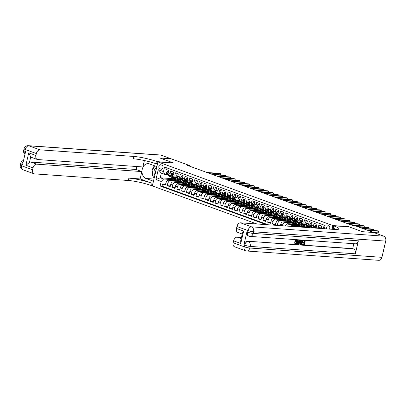 <?xml version="1.0" encoding="UTF-8"?>
<svg xmlns="http://www.w3.org/2000/svg" width="406" height="406" viewBox="0 0 406 406"><rect width="100%" height="100%" fill="white"/><g stroke="black" fill="none" stroke-linecap="round" stroke-linejoin="round"><path stroke-width="0.61" d="M329.494 229.091A2.152 1.599 -86 0 0 328.687 225.802A2.152 1.599 -86 0 0 328.358 225.731A2.152 1.599 -86 0 0 326.891 226.726A2.152 1.599 -86 0 0 326.764 228.898M373.591 232.511L362.36 231.679L348.617 226.68L332.884 225.569L157.939 161.913L152.392 185.938L256.927 223.98M324.749 227.157L323.648 226.756L323.212 228.649M321.435 228.522L321.735 226.061L318.867 225.02L318.324 227.39L316.411 226.695A2.69 1.761 110 0 0 316.381 228.167M316.411 226.695L316.959 224.325L314.092 223.28L313.544 225.65L311.63 224.954A2.69 1.761 110 0 0 312.508 227.609L313.468 227.959M311.63 224.954L312.178 222.584L309.311 221.539L308.763 223.909L306.85 223.214A2.69 1.761 110 0 0 307.728 225.873L309.641 226.568A2.69 1.761 -70 0 1 308.763 223.909M306.85 223.214L307.398 220.844L304.53 219.803L303.982 222.173L302.069 221.478A2.69 1.761 110 0 0 302.947 224.132L304.86 224.828A2.69 1.761 -70 0 1 303.982 222.173M302.069 221.478L302.617 219.103L299.75 218.063L299.202 220.433L297.288 219.737A2.69 1.761 110 0 0 298.166 222.392L300.08 223.087A2.69 1.761 -70 0 1 299.202 220.433M297.288 219.737L297.837 217.367L294.969 216.322L294.421 218.692L292.513 217.997A2.69 1.761 110 0 0 293.386 220.656L295.299 221.351A2.69 1.761 -70 0 1 294.421 218.692M292.513 217.997L293.056 215.627L290.188 214.581L289.64 216.951L287.732 216.256A2.69 1.761 110 0 0 288.61 218.915L290.518 219.61A2.69 1.761 -70 0 1 289.64 216.951M287.732 216.256L288.275 213.886L285.408 212.845L284.865 215.216L282.952 214.52A2.69 1.761 110 0 0 283.83 217.174L285.738 217.87A2.69 1.761 -70 0 1 284.865 215.216M282.952 214.52L283.5 212.15L280.632 211.105L280.084 213.475L278.171 212.78A2.69 1.761 110 0 0 279.049 215.434L280.962 216.129A2.69 1.761 -70 0 1 280.084 213.475M278.171 212.78L278.719 210.409L275.852 209.364L275.304 211.734L273.39 211.039A2.69 1.761 110 0 0 274.268 213.698L276.181 214.393A2.69 1.761 -70 0 1 275.304 211.734M273.39 211.039L273.938 208.669L271.071 207.628L270.523 209.998L268.61 209.298A2.69 1.761 110 0 0 269.488 211.957L271.401 212.653A2.69 1.761 -70 0 1 270.523 209.998M268.61 209.298L269.158 206.928L266.29 205.888L265.742 208.258L263.829 207.562A2.69 1.761 110 0 0 264.707 210.217L266.62 210.912A2.69 1.761 -70 0 1 265.742 208.258M263.829 207.562L264.377 205.192L261.51 204.147L260.962 206.517L259.053 205.822A2.69 1.761 110 0 0 259.926 208.481L261.84 209.176A2.69 1.761 -70 0 1 260.962 206.517M259.053 205.822L259.596 203.452L256.729 202.406L256.181 204.776L254.273 204.081A2.69 1.761 110 0 0 255.151 206.74L257.059 207.436A2.69 1.761 -70 0 1 256.181 204.776M254.273 204.081L254.816 201.711L251.948 200.671L251.405 203.041L249.492 202.345A2.69 1.761 110 0 0 250.37 205L252.278 205.695A2.69 1.761 -70 0 1 251.405 203.041M249.492 202.345L250.04 199.975L247.173 198.93L246.625 201.3L244.711 200.605A2.69 1.761 110 0 0 245.589 203.259L247.503 203.954A2.69 1.761 -70 0 1 246.625 201.3M244.711 200.605L245.26 198.235L242.392 197.189L241.844 199.559L239.931 198.864A2.69 1.761 110 0 0 240.809 201.523L242.722 202.218A2.69 1.761 -70 0 1 241.844 199.559M239.931 198.864L240.479 196.494L237.611 195.448L237.063 197.823L235.15 197.123A2.69 1.761 110 0 0 236.028 199.782L237.941 200.478A2.69 1.761 -70 0 1 237.063 197.823M235.15 197.123L235.698 194.753L232.831 193.713L232.283 196.083L230.369 195.387A2.69 1.761 110 0 0 231.247 198.042L233.161 198.737A2.69 1.761 -70 0 1 232.283 196.083M230.369 195.387L230.918 193.017L228.05 191.972L227.502 194.342L225.594 193.647A2.69 1.761 110 0 0 226.467 196.306L228.38 197.001A2.69 1.761 -70 0 1 227.502 194.342M225.594 193.647L226.137 191.277L223.27 190.231L222.721 192.601L220.813 191.906A2.69 1.761 110 0 0 221.691 194.565L223.599 195.261A2.69 1.761 -70 0 1 222.721 192.601M220.813 191.906L221.356 189.536L218.489 188.496L217.946 190.866L216.033 190.17A2.69 1.761 110 0 0 216.911 192.825L218.819 193.52A2.69 1.761 -70 0 1 217.946 190.866M216.033 190.17L216.581 187.8L213.713 186.755L213.165 189.125L211.252 188.43A2.69 1.761 110 0 0 212.13 191.084L214.043 191.779A2.69 1.761 -70 0 1 213.165 189.125M211.252 188.43L211.8 186.06L208.933 185.014L208.385 187.384L206.471 186.689A2.69 1.761 110 0 0 207.349 189.348L209.263 190.044A2.69 1.761 -70 0 1 208.385 187.384M206.471 186.689L207.019 184.319L204.152 183.273L203.604 185.649L201.691 184.948A2.69 1.761 110 0 0 202.569 187.608L204.482 188.303A2.69 1.761 -70 0 1 203.604 185.649M201.691 184.948L202.239 182.578L199.371 181.538L198.823 183.908L196.91 183.213A2.69 1.761 110 0 0 197.788 185.867L199.701 186.562A2.69 1.761 -70 0 1 198.823 183.908M196.91 183.213L197.458 180.843L194.591 179.797L194.043 182.167L192.134 181.472A2.69 1.761 110 0 0 193.007 184.131L194.921 184.826A2.69 1.761 -70 0 1 194.043 182.167M192.134 181.472L192.677 179.102L189.81 178.056L189.262 180.426L187.354 179.731A2.69 1.761 110 0 0 188.232 182.39L190.14 183.086A2.69 1.761 -70 0 1 189.262 180.426M187.354 179.731L187.897 177.361L185.029 176.321L184.486 178.691L182.573 177.995A2.69 1.761 110 0 0 183.451 180.65L185.359 181.345A2.69 1.761 -70 0 1 184.486 178.691M182.573 177.995L183.121 175.625L180.254 174.58L179.706 176.95L177.792 176.255A2.69 1.761 110 0 0 178.67 178.909L180.584 179.604A2.69 1.761 -70 0 1 179.706 176.95M177.792 176.255L178.341 173.885L175.473 172.839L174.925 175.209L173.012 174.514A2.69 1.761 110 0 0 173.89 177.173L175.803 177.869A2.69 1.761 -70 0 1 174.925 175.209M173.012 174.514L173.56 172.144L170.693 171.099L170.144 173.474A2.69 1.761 110 0 0 171.022 176.128A2.69 1.761 110 0 0 171.342 176.194L171.961 176.24M177.848 182.248L178.026 181.482L181.396 181.721L179.498 180.959L168.353 180.178A2.69 1.761 110 0 0 165.952 182.649L165.404 185.019L162.537 183.974L165.597 184.187M181.411 181.655L170.261 180.873A2.69 1.761 110 0 0 167.866 183.345L167.318 185.715L170.378 185.928M167.318 185.715L170.185 186.755L170.733 184.385A2.69 1.761 110 0 1 173.129 181.913L184.278 182.7L186.192 183.395L175.042 182.609L173.129 181.913M187.41 185.725L187.582 184.963L190.957 185.202L189.059 184.441L177.909 183.654A2.69 1.761 110 0 0 175.514 186.126L174.966 188.496L172.098 187.45L175.159 187.668M192.19 187.465L192.363 186.704L195.738 186.938L193.84 186.176L182.69 185.395A2.69 1.761 110 0 0 180.294 187.866L179.746 190.236L176.879 189.191L179.939 189.409M196.966 189.206L197.143 188.44L200.513 188.678L198.62 187.917L187.47 187.13A2.69 1.761 110 0 0 185.075 189.602L184.527 191.972L181.66 190.932L184.715 191.145M201.746 190.942L201.924 190.181L205.294 190.419L203.396 189.658L192.251 188.871A2.69 1.761 110 0 0 189.851 191.343L189.308 193.713L186.44 192.672L189.495 192.886M206.527 192.683L206.705 191.921L210.075 192.16L208.176 191.399L197.032 190.612A2.69 1.761 110 0 0 194.631 193.083L194.083 195.453L191.216 194.408L194.276 194.626M211.308 194.423L211.485 193.657L214.855 193.895L212.957 193.134L201.812 192.353A2.69 1.761 110 0 0 199.412 194.824L198.864 197.194L195.996 196.149L199.057 196.362M216.088 196.164L216.266 195.398L219.636 195.636L217.738 194.875L206.588 194.088A2.69 1.761 110 0 0 204.193 196.56L203.645 198.93L200.777 197.889L203.837 198.103M220.869 197.9L221.042 197.138L224.416 197.377L222.518 196.616L211.369 195.829A2.69 1.761 110 0 0 208.973 198.301L208.425 200.671L205.558 199.625L208.618 199.843M225.65 199.64L225.822 198.879L229.197 199.113L227.299 198.356L216.149 197.57A2.69 1.761 110 0 0 213.754 200.041L213.206 202.411L210.338 201.366L213.399 201.584M230.425 201.381L230.603 200.615L233.973 200.853L232.08 200.092L220.93 199.305A2.69 1.761 110 0 0 218.535 201.777L217.986 204.147L215.119 203.107L218.174 203.32M235.206 203.117L235.384 202.355L238.753 202.594L236.855 201.833L225.711 201.046A2.69 1.761 110 0 0 223.31 203.518L222.767 205.888L219.9 204.847L222.955 205.06M239.987 204.857L240.164 204.096L243.534 204.335L241.636 203.573L230.491 202.787A2.69 1.761 110 0 0 228.091 205.258L227.543 207.628L224.675 206.583L227.736 206.801M244.767 206.598L244.945 205.832L248.315 206.07L246.417 205.309L235.272 204.528A2.69 1.761 110 0 0 232.871 206.999L232.323 209.369L229.456 208.324L232.516 208.537M249.548 208.339L249.726 207.573L253.095 207.811L251.197 207.05L240.047 206.263A2.69 1.761 110 0 0 237.652 208.735L237.104 211.105L234.237 210.064L237.297 210.278M254.329 210.075L254.501 209.313L257.876 209.552L255.978 208.791L244.828 208.004A2.69 1.761 110 0 0 242.433 210.475L241.885 212.845L239.017 211.8L242.077 212.018M259.109 211.815L259.282 211.054L262.657 211.287L260.759 210.531L249.609 209.745A2.69 1.761 110 0 0 247.213 212.216L246.665 214.586L243.798 213.541L246.858 213.759M263.885 213.556L264.062 212.79L267.432 213.028L265.539 212.267L254.389 211.485A2.69 1.761 110 0 0 251.994 213.952L251.446 216.322L248.579 215.281L251.634 215.495M268.665 215.292L268.843 214.53L272.213 214.769L270.315 214.008L259.17 213.221A2.69 1.761 110 0 0 256.77 215.693L256.227 218.063L253.359 217.022L256.414 217.235M273.446 217.032L273.624 216.271L276.993 216.51L275.095 215.748L263.951 214.962A2.69 1.761 110 0 0 261.55 217.433L261.002 219.803L258.135 218.758L261.195 218.976M278.227 218.773L278.404 218.007L281.774 218.245L279.876 217.484L268.731 216.702A2.69 1.761 110 0 0 266.331 219.174L265.783 221.544L262.915 220.499L265.976 220.712M283.007 220.514L283.185 219.747L286.555 219.986L284.657 219.225L273.507 218.438A2.69 1.761 110 0 0 271.112 220.91L270.563 223.28L267.696 222.239L270.756 222.452M287.788 222.249L287.961 221.488L291.335 221.727L289.437 220.965L278.288 220.179A2.69 1.761 110 0 0 275.892 222.65L275.344 225.02L272.477 223.975L275.537 224.193M309.641 226.568A2.69 1.761 -70 0 0 309.961 226.634L310.575 226.68M304.86 224.828A2.69 1.761 -70 0 0 305.18 224.894L305.799 224.939M300.08 223.087A2.69 1.761 -70 0 0 300.399 223.158L301.019 223.198M295.299 221.351A2.69 1.761 -70 0 0 295.619 221.417L296.238 221.463M290.518 219.61A2.69 1.761 -70 0 0 290.843 219.676L291.457 219.722M285.738 217.87A2.69 1.761 -70 0 0 286.063 217.941L286.677 217.981M280.962 216.129A2.69 1.761 -70 0 0 281.282 216.2L281.896 216.241M276.181 214.393A2.69 1.761 -70 0 0 276.501 214.459L277.115 214.505M271.401 212.653A2.69 1.761 -70 0 0 271.721 212.719L272.34 212.764M266.62 210.912A2.69 1.761 -70 0 0 266.94 210.983L267.559 211.024M261.84 209.176A2.69 1.761 -70 0 0 262.159 209.242L262.778 209.288M257.059 207.436A2.69 1.761 -70 0 0 257.384 207.502L257.998 207.547M252.278 205.695A2.69 1.761 -70 0 0 252.603 205.766L253.217 205.806M247.503 203.954A2.69 1.761 -70 0 0 247.822 204.025L248.436 204.066M242.722 202.218A2.69 1.761 -70 0 0 243.042 202.284L243.656 202.33M237.941 200.478A2.69 1.761 -70 0 0 238.261 200.544L238.88 200.589M233.161 198.737A2.69 1.761 -70 0 0 233.48 198.808L234.1 198.849M228.38 197.001A2.69 1.761 -70 0 0 228.7 197.067L229.319 197.113M223.599 195.261A2.69 1.761 -70 0 0 223.924 195.327L224.538 195.372M218.819 193.52A2.69 1.761 -70 0 0 219.144 193.591L219.758 193.632M214.043 191.779A2.69 1.761 -70 0 0 214.363 191.85L214.977 191.891M209.263 190.044A2.69 1.761 -70 0 0 209.582 190.109L210.196 190.155M204.482 188.303A2.69 1.761 -70 0 0 204.802 188.369L205.421 188.414M199.701 186.562A2.69 1.761 -70 0 0 200.021 186.633L200.64 186.674M194.921 184.826A2.69 1.761 -70 0 0 195.24 184.892L195.859 184.933M190.14 183.086A2.69 1.761 -70 0 0 190.465 183.152L191.079 183.197M185.359 181.345A2.69 1.761 -70 0 0 185.684 181.416L186.298 181.457M180.584 179.604A2.69 1.761 -70 0 0 180.903 179.675L181.518 179.716M175.803 177.869A2.69 1.761 -70 0 0 176.123 177.935L176.737 177.98M189.79 166.247L189.932 165.638L187.684 165.481L352.591 225.482L354.839 225.645L373.596 232.471M159.918 168.825L160.969 169.211A2.086 1.548 -86 0 0 161.289 169.277A2.086 1.548 -86 0 0 162.958 167.521A2.086 1.548 -86 0 0 161.903 165.181L160.847 164.8A2.086 1.548 -86 0 0 160.532 164.729A2.086 1.548 -86 0 0 158.863 166.485A2.086 1.548 -86 0 0 159.918 168.825L162.177 168.987M332.884 225.569L332.032 229.268M324.384 228.73L325.13 225.492L164.526 167.054L163.476 171.601L164.674 174.321L167.181 174.499M173.509 177.721L173.286 178.701L160.248 177.782L163.598 179L161.197 181.472L160.147 186.014L266.285 224.635M161.197 181.472L155.94 179.559L158.218 169.688L163.476 171.601M302.196 227.167L302.303 226.705L305.672 226.944L303.774 226.183L292.63 225.396A2.69 1.761 110 0 0 290.924 226.37M305.688 226.878L294.543 226.091L292.63 225.396M297.344 225.731L297.522 224.965L300.892 225.203L298.999 224.442L287.849 223.66A2.69 1.761 110 0 0 285.484 225.99M300.907 225.137L289.762 224.356L287.849 223.66M292.569 223.99L292.741 223.229L296.116 223.462L294.218 222.706L283.068 221.92A2.69 1.761 110 0 0 280.673 224.391L280.384 225.629M296.131 223.401L284.982 222.615L283.068 221.92M291.351 221.661L280.201 220.874L278.288 220.179M286.57 219.92L275.42 219.133L273.507 218.438M281.789 218.179L270.64 217.398L268.731 216.702M277.009 216.444L265.864 215.657L263.951 214.962M272.228 214.703L261.083 213.916L259.17 213.221M267.447 212.962L256.303 212.181L254.389 211.485M262.672 211.227L251.522 210.44L249.609 209.745M257.891 209.486L246.741 208.699L244.828 208.004M253.111 207.745L241.961 206.958L240.047 206.263M248.33 206.004L237.18 205.223L235.272 204.528M243.549 204.269L232.405 203.482L230.491 202.787M238.769 202.528L227.624 201.741L225.711 201.046M233.988 200.787L222.843 200.006L220.93 199.305M229.212 199.052L218.063 198.265L216.149 197.57M224.432 197.311L213.282 196.524L211.369 195.829M219.651 195.57L208.501 194.784L206.588 194.088M214.87 193.829L203.721 193.048L201.812 192.353M210.09 192.094L198.945 191.307L197.032 190.612M205.309 190.353L194.164 189.566L192.251 188.871M200.528 188.612L189.384 187.831L187.47 187.13M195.753 186.877L184.603 186.09L182.69 185.395M190.972 185.136L179.822 184.349L177.909 183.654M162.537 183.974L162.035 186.151L268.173 224.772M282.424 225.772L282.581 225.086A2.69 1.761 -70 0 1 284.982 222.615M277.328 225.416L277.805 223.346A2.69 1.761 -70 0 1 280.201 220.874M272.477 223.975L273.025 221.605A2.69 1.761 -70 0 1 275.42 219.133M267.696 222.239L268.244 219.869A2.69 1.761 -70 0 1 270.64 217.398M262.915 220.499L263.464 218.129A2.69 1.761 -70 0 1 265.864 215.657M258.135 218.758L258.683 216.388A2.69 1.761 -70 0 1 261.083 213.916M253.359 217.022L253.902 214.652A2.69 1.761 -70 0 1 256.303 212.181M248.579 215.281L249.122 212.911A2.69 1.761 -70 0 1 251.522 210.44M243.798 213.541L244.346 211.171A2.69 1.761 -70 0 1 246.741 208.699M239.017 211.8L239.565 209.43A2.69 1.761 -70 0 1 241.961 206.958M234.237 210.064L234.785 207.694A2.69 1.761 -70 0 1 237.18 205.223M229.456 208.324L230.004 205.954A2.69 1.761 -70 0 1 232.405 203.482M224.675 206.583L225.223 204.213A2.69 1.761 -70 0 1 227.624 201.741M219.9 204.847L220.443 202.472A2.69 1.761 -70 0 1 222.843 200.006M215.119 203.107L215.662 200.737A2.69 1.761 -70 0 1 218.063 198.265M210.338 201.366L210.887 198.996A2.69 1.761 -70 0 1 213.282 196.524M205.558 199.625L206.106 197.255A2.69 1.761 -70 0 1 208.501 194.784M200.777 197.889L201.325 195.519A2.69 1.761 -70 0 1 203.721 193.048M195.996 196.149L196.545 193.779A2.69 1.761 -70 0 1 198.945 191.307M191.216 194.408L191.764 192.038A2.69 1.761 -70 0 1 194.164 189.566M186.44 192.672L186.983 190.297A2.69 1.761 -70 0 1 189.384 187.831M181.66 190.932L182.203 188.562A2.69 1.761 -70 0 1 184.603 186.09M176.879 189.191L177.427 186.821A2.69 1.761 -70 0 1 179.822 184.349M172.098 187.45L172.646 185.08A2.69 1.761 -70 0 1 175.042 182.609M166.298 167.698L165.912 169.363L168.779 170.403L168.231 172.773A2.69 1.761 110 0 0 169.109 175.433L171.022 176.128M164.674 174.321L161.329 173.108L160.248 177.782L155.94 179.559M173.286 178.701L176.63 179.919L163.598 179M157.939 161.913L173.672 163.019L159.934 158.02L171.17 158.812L189.932 165.638M173.068 180.508L173.245 179.746L176.63 179.919M176.615 179.985L179.259 180.944M181.396 181.721L184.04 182.685M182.629 183.989L182.807 183.223L186.192 183.395M186.176 183.461L188.82 184.42M190.957 185.202L193.596 186.161M195.738 186.938L198.377 187.902M200.513 188.678L203.157 189.643M205.294 190.419L207.938 191.378M210.075 192.16L212.719 193.119M214.855 193.895L217.499 194.86M219.636 195.636L222.28 196.595M224.416 197.377L227.055 198.336M229.197 199.113L231.836 200.077M233.973 200.853L236.617 201.818M238.753 202.594L241.397 203.553M243.534 204.335L246.178 205.294M248.315 206.07L250.959 207.035M253.095 207.811L255.739 208.77M257.876 209.552L260.515 210.511M262.657 211.287L265.296 212.252M267.432 213.028L270.076 213.992M272.213 214.769L274.857 215.728M276.993 216.51L279.638 217.469M281.774 218.245L284.418 219.21M286.555 219.986L289.199 220.945M291.335 221.727L293.974 222.686M296.116 223.462L298.755 224.427M300.892 225.203L303.536 226.167M305.672 226.944L307.271 227.522M162.035 186.151L160.147 186.014M173.245 179.746L175.889 180.706M178.026 181.482L180.67 182.446M182.807 183.223L185.446 184.187M187.582 184.963L190.226 185.923M192.363 186.704L195.007 187.663M197.143 188.44L199.788 189.404M201.924 190.181L204.568 191.145M206.705 191.921L209.349 192.88M211.485 193.657L214.124 194.621M216.266 195.398L218.905 196.362M221.042 197.138L223.686 198.098M225.822 198.879L228.466 199.838M230.603 200.615L233.247 201.579M235.384 202.355L238.028 203.32M240.164 204.096L242.808 205.055M244.945 205.832L247.584 206.796M249.726 207.573L252.365 208.537M254.501 209.313L257.145 210.272M259.282 211.054L261.926 212.013M264.062 212.79L266.706 213.754M268.843 214.53L271.487 215.495M273.624 216.271L276.268 217.23M278.404 218.007L281.043 218.971M283.185 219.747L285.824 220.712M287.961 221.488L290.605 222.447M292.741 223.229L295.385 224.188M297.522 224.965L300.166 225.929M287.59 226.137A2.69 1.761 -70 0 1 289.762 224.356M302.303 226.705L303.896 227.284M293.335 226.543A2.69 1.761 -70 0 1 294.543 226.091M313.95 227.994A2.69 1.761 -70 0 1 313.544 225.65M318.228 228.294A2.69 1.761 -70 0 1 318.324 227.39M161.329 173.108L158.218 169.688M168.454 171.819L167.145 171.342L166.369 172.469A1.781 1.167 110 0 0 166.678 174.017L168.886 176.133A5.151 3.37 110 0 0 169.693 176.64L170.601 176.97A5.151 3.37 110 0 0 170.896 177.057M169.957 175.742L171.276 177.001A5.151 3.37 110 0 0 172.083 177.508A5.151 3.37 110 0 0 173.377 177.595M171.662 176.219L171.713 176.265A4.273 2.801 110 0 0 172.383 176.686A4.273 2.801 110 0 0 172.454 176.711M168.49 171.662L167.145 171.342M220.61 174.864L220.849 173.829L208.171 172.936M220.813 174.874L220.849 173.829L219.656 173.392L206.974 172.499M168.409 174.793L168.16 174.56A1.781 1.167 -70 0 1 167.795 173.499L167.221 173.286A1.781 1.167 110 0 0 167.587 174.347L169.794 176.463A5.151 3.37 110 0 0 170.601 176.97M172.083 177.508L171.175 177.178A5.151 3.37 -70 0 1 170.368 176.671L169.043 175.407M167.48 172.986L167.221 173.286L167.774 173.326M156.625 167.617A4.375 3.248 -86 0 0 154.163 170.682A4.375 3.248 -86 0 0 154.859 174.956A4.375 3.248 -86 0 0 154.914 175.027M156.036 170.15A2.994 2.223 -86 0 0 155.564 172.205M154.366 177.392L153.275 176.996L152.098 169.987L155.183 166.013M22.853 169.744A4.04 4.04 0 0 1 20.3 165.039A4.04 0.563 13 0 0 21.538 165.755L32.602 169.784A4.04 2.644 110 0 0 33.921 173.768L22.853 169.744A4.04 2.644 -70 0 1 21.538 165.755L21.914 164.136L22.629 164.394L25.629 151.408L24.913 151.144L25.284 149.52A4.04 2.644 -70 0 1 28.882 145.815L39.95 149.839A4.04 2.644 110 0 0 36.352 153.549L25.284 149.52A4.04 0.563 -167 0 1 24.05 148.804A4.04 4.04 0 0 1 28.268 145.683A4.04 2.999 -86 0 1 28.882 145.815L161.035 155.122L171.027 158.756L159.786 157.964L173.626 163.004L157.081 161.598A16.829 2.34 13 0 0 133.894 156.457L39.95 149.839M156.858 166.607L149.327 163.882A7.572 5.623 -86 0 0 148.17 163.633A7.572 5.623 -86 0 0 142.115 170.002A7.572 5.623 -86 0 0 145.952 178.493L153.432 181.213L152.346 185.923L151.534 185.628A16.829 2.34 13 0 0 128.347 180.487L34.398 173.869A4.04 2.644 110 0 1 33.921 173.768M156.807 166.602L157.893 161.892M37.225 159.446L31.49 157.361A4.04 2.644 -70 0 1 30.744 156.848L29.435 162.501L25.877 165.257L28.74 152.854L35.911 155.462A4.04 2.644 110 0 0 37.225 159.446A4.04 2.644 110 0 0 37.707 159.548L142.892 166.957L144.374 160.537M136.771 166.526L136.091 169.485L141.826 171.571L36.642 164.161A4.04 2.644 110 0 0 33.043 167.866L25.877 165.257M140.121 178.939L152.072 183.289A16.829 2.34 13 0 0 128.885 178.148L140.121 178.939L141.826 171.571M35.911 155.462L36.352 153.549M28.268 145.683L160.421 154.99A4.04 2.999 94 0 1 161.035 155.122M32.602 169.784L33.043 167.866M29.435 162.501A4.04 2.644 -70 0 1 30.907 162.075L36.642 164.161M136.091 169.485L30.907 162.075M157.081 161.598L156.538 163.938A16.829 2.34 13 0 0 133.356 158.797L133.894 156.457M28.74 152.854L30.744 156.848M154.219 178.031A7.572 5.623 94 0 1 153.427 177.052M153.235 176.742A7.572 5.623 94 0 1 152.199 170.601M152.423 169.566A7.572 5.623 94 0 1 154.574 165.79M153.585 177.107L154.351 177.468M153.869 177.214L153.6 177.194M295.314 243.504L296.507 242.042L296.035 240.403M295.436 241.468L295.086 241.311L296.487 240.093C297.293 240.256 297.552 240.961 297.268 242.209C296.974 243.402 296.41 244.031 295.573 244.087L294.797 242.884L295.203 242.793L295.695 243.641L296.887 242.184L296.421 240.545L295.436 241.468L294.705 241.174L296.106 239.951L296.796 240.154L296.106 239.951M295.187 243.95L294.411 242.742L295.203 242.793M298.308 241.377L299.075 241.433L299.658 240.256L300.445 240.423L298.476 244.245L298.045 244.214L297.877 240.24L298.278 240.271L298.308 241.489L299.461 241.57L300.044 240.393L300.445 240.423M298.045 244.214L297.664 244.072L297.491 240.103L298.278 240.271M302.46 244.524L302.566 244.072L304.089 244.184L304.363 242.981L302.947 242.884L303.049 242.433L304.47 242.534L304.779 241.184L302.805 240.931L302.912 240.484L305.261 240.763L304.363 244.656L302.079 244.387L302.186 243.935L303.703 244.042L303.957 242.955M302.947 242.884L302.566 242.742L302.668 242.296L304.084 242.392L304.373 241.154M246.889 231.917L247.609 232.176A4.04 2.644 110 0 0 248.924 236.165L248.208 235.901A4.04 2.644 -70 0 1 246.889 231.917L243.894 244.904A4.04 2.644 -70 0 1 247.487 241.2L353.387 248.868A4.04 2.999 94 0 1 355.357 253.811L358.356 240.819A4.04 2.999 94 0 1 355.204 243.803L250.02 236.399A4.04 2.999 -86 0 0 253.171 233.409L358.356 240.819M353.804 243.707L352.672 248.609L247.487 241.2M300.953 244.417L299.78 243.884L299.724 242.26C300.009 241.012 300.577 240.388 301.425 240.377L302.774 240.585L301.876 244.483L300.161 244.021L300.105 242.397C300.389 241.154 300.958 240.525 301.81 240.519L302.774 240.585M362.502 231.73L348.668 226.695L333.747 225.883A16.829 2.34 -167 0 1 338.903 228.877A16.829 2.34 -167 0 1 334.458 229.441L240.514 222.823L251.578 226.847L383.731 236.155L373.743 232.521L362.502 231.73M332.935 225.589L332.083 229.273M240.783 243.458L240.662 240.925L242.524 232.861L243.646 231.055L240.783 243.458L233.612 240.849L233.171 242.763L244.234 246.792L244.61 245.168L243.894 244.904M233.612 240.849A4.04 2.644 -70 0 1 237.205 237.14L241.2 238.596M241.468 237.439L237.205 237.14M355.357 253.811L250.172 246.401L249.802 248.025A4.04 0.563 13 0 1 244.234 246.792A4.04 2.644 110 0 0 245.549 250.776L234.485 246.746A4.04 2.644 -70 0 1 233.171 242.763M383.731 236.155A4.04 2.999 94 0 1 385.7 241.098L381.95 257.333A4.04 2.999 94 0 1 378.798 260.317L246.65 251.009A4.04 2.999 -86 0 0 249.802 248.025L381.95 257.333M242.25 234.054L237.789 232.43A4.04 2.644 -70 0 1 236.475 228.446L243.646 231.055M385.7 241.098L253.547 231.79L253.171 233.409A4.04 0.563 13 0 1 247.609 232.176L247.985 230.552L236.916 226.528L236.475 228.446M236.916 226.528A4.04 2.644 -70 0 1 240.514 222.823M352.672 248.609L353.387 248.868M333.747 225.883L333.204 228.223A16.829 2.34 -167 0 1 336.32 229.512M303.191 241.073L303.292 240.621L302.912 240.484M303.292 240.621L305.261 240.763M304.47 242.534L304.084 242.392M303.049 242.433L302.668 242.296M304.089 244.184L303.703 244.042M302.566 244.072L302.186 243.935M302.292 241.007L301.034 241.2L300.486 242.433L300.623 243.854L301.597 244.006L302.292 241.007M300.623 243.854L301.216 243.869L301.881 240.981M301.81 240.519L301.425 240.377M300.105 242.397L299.724 242.26M300.161 244.021L299.78 243.884M301.597 244.006L301.216 243.869M300.242 243.717L300.668 243.828M298.714 243.072L299.242 242.012L298.319 241.946L298.364 243.778L298.714 243.072L298.344 242.935M300.044 240.393L299.658 240.256M299.461 241.57L299.075 241.433M297.877 240.24L297.491 240.103M298.344 242.91L298.806 241.981M296.887 242.184L296.507 242.042M294.797 242.884L294.411 242.742M295.573 244.087L294.949 243.899M295.086 241.311L294.705 241.174M173.235 173.555L171.926 173.083L171.149 174.204A1.781 1.167 110 0 0 171.454 175.757L173.666 177.874A5.151 3.37 110 0 0 174.473 178.381L175.382 178.711A5.151 3.37 110 0 0 175.676 178.797M174.737 177.478L176.057 178.741A5.151 3.37 110 0 0 176.864 179.249A5.151 3.37 110 0 0 178.153 179.335M176.443 177.955L176.493 178.006A4.273 2.801 110 0 0 177.163 178.427A4.273 2.801 110 0 0 177.234 178.452M173.271 173.398L171.926 173.083M225.391 176.6L225.629 175.565L212.952 174.671M225.589 176.615L225.629 175.565L224.432 175.133L211.754 174.24M173.184 176.534L172.936 176.295A1.781 1.167 -70 0 1 172.57 175.235L171.997 175.027A1.781 1.167 110 0 0 172.362 176.087L174.575 178.204A5.151 3.37 110 0 0 175.382 178.711M176.864 179.249L175.955 178.919A5.151 3.37 -70 0 1 175.148 178.412L173.824 177.148M172.261 174.727L171.997 175.027L172.555 175.067M178.016 175.296L176.706 174.819L175.93 175.945A1.781 1.167 110 0 0 176.234 177.498L178.442 179.609A5.151 3.37 110 0 0 179.254 180.117L180.162 180.452A5.151 3.37 110 0 0 180.457 180.533M179.518 179.219L180.832 180.482A5.151 3.37 110 0 0 181.644 180.99A5.151 3.37 110 0 0 182.933 181.071M181.223 179.696L181.269 179.746A4.273 2.801 110 0 0 181.944 180.168A4.273 2.801 110 0 0 182.015 180.193M178.051 175.138L176.706 174.819M230.172 178.341L230.41 177.305L217.733 176.412M230.369 178.356L230.41 177.305L229.212 176.869L216.535 175.981M177.965 178.275L177.716 178.036A1.781 1.167 -70 0 1 177.351 176.975L176.777 176.767A1.781 1.167 110 0 0 177.143 177.828L179.35 179.939A5.151 3.37 110 0 0 180.162 180.452M181.644 180.99L180.736 180.66A5.151 3.37 -70 0 1 179.924 180.152L178.604 178.884M177.041 176.463L176.777 176.767L177.336 176.808M182.791 177.036L181.487 176.559L180.706 177.686A1.781 1.167 110 0 0 181.015 179.234L183.223 181.35A5.151 3.37 110 0 0 184.035 181.858L184.943 182.187A5.151 3.37 110 0 0 185.237 182.274M184.299 180.959L185.613 182.218A5.151 3.37 110 0 0 186.425 182.73A5.151 3.37 110 0 0 187.714 182.812M185.999 181.436L186.049 181.482A4.273 2.801 110 0 0 186.724 181.908A4.273 2.801 110 0 0 186.796 181.929M182.832 176.879L181.487 176.559M234.952 180.081L235.191 179.046L222.513 178.153M235.15 180.097L235.191 179.046L233.993 178.61L221.316 177.716M182.746 180.015L182.497 179.777A1.781 1.167 -70 0 1 182.132 178.716L181.558 178.508A1.781 1.167 110 0 0 181.924 179.569L184.131 181.68A5.151 3.37 110 0 0 184.943 182.187M186.425 182.73L185.517 182.395A5.151 3.37 -70 0 1 184.705 181.888L183.385 180.624M181.822 178.204L181.558 178.508L182.116 178.544M187.572 178.777L186.263 178.3L185.486 179.422A1.781 1.167 110 0 0 185.796 180.975L188.003 183.091A5.151 3.37 110 0 0 188.815 183.598L189.719 183.928A5.151 3.37 110 0 0 190.013 184.014M189.074 182.7L190.394 183.959A5.151 3.37 110 0 0 191.201 184.466A5.151 3.37 110 0 0 192.495 184.552M190.779 183.177L190.83 183.223A4.273 2.801 110 0 0 191.5 183.644A4.273 2.801 110 0 0 191.571 183.669M187.608 178.615L186.263 178.3M239.728 181.822L239.966 180.787L227.289 179.894M239.931 181.832L239.966 180.787L238.774 180.35L226.096 179.457M187.526 181.751L187.278 181.512A1.781 1.167 -70 0 1 186.912 180.452L186.339 180.244A1.781 1.167 110 0 0 186.704 181.304L188.912 183.421A5.151 3.37 110 0 0 189.719 183.928M191.201 184.466L190.292 184.136A5.151 3.37 -70 0 1 189.485 183.629L188.166 182.365M186.603 179.944L186.339 180.244L186.897 180.284M192.353 180.513L191.043 180.041L190.267 181.162A1.781 1.167 110 0 0 190.576 182.715L192.784 184.826A5.151 3.37 110 0 0 193.591 185.339L194.499 185.669A5.151 3.37 110 0 0 194.794 185.75M193.855 184.436L195.174 185.699A5.151 3.37 110 0 0 195.981 186.207A5.151 3.37 110 0 0 197.275 186.293M195.56 184.913L195.611 184.963A4.273 2.801 110 0 0 196.281 185.385A4.273 2.801 110 0 0 196.352 185.41M192.388 180.355L191.043 180.041M244.508 183.558L244.747 182.522L232.07 181.629M244.711 183.573L244.747 182.522L243.554 182.091L230.877 181.198M192.307 183.492L192.058 183.253A1.781 1.167 -70 0 1 191.693 182.192L191.119 181.984A1.781 1.167 110 0 0 191.485 183.045L193.692 185.161A5.151 3.37 110 0 0 194.499 185.669M195.981 186.207L195.073 185.877A5.151 3.37 -70 0 1 194.266 185.369L192.946 184.101M191.383 181.685L191.119 181.984L191.673 182.025M197.133 182.253L195.824 181.776L195.047 182.903A1.781 1.167 110 0 0 195.357 184.456L197.565 186.567A5.151 3.37 110 0 0 198.372 187.075L199.28 187.405A5.151 3.37 110 0 0 199.574 187.491M198.635 186.176L199.955 187.435A5.151 3.37 110 0 0 200.762 187.948A5.151 3.37 110 0 0 202.056 188.029M200.341 186.653L200.391 186.704A4.273 2.801 110 0 0 201.061 187.125A4.273 2.801 110 0 0 201.132 187.146M197.169 182.096L195.824 181.776M249.289 185.298L249.528 184.263L236.85 183.37M249.492 185.314L249.528 184.263L248.335 183.827L235.658 182.933M197.088 185.232L196.839 184.994A1.781 1.167 -70 0 1 196.474 183.933L195.9 183.725A1.781 1.167 110 0 0 196.265 184.786L198.473 186.897A5.151 3.37 110 0 0 199.28 187.405M200.762 187.948L199.853 187.618A5.151 3.37 -70 0 1 199.047 187.105L197.722 185.841M196.164 183.421L195.9 183.725L196.453 183.761M201.914 183.994L200.605 183.517L199.828 184.644A1.781 1.167 110 0 0 200.138 186.192L202.345 188.308A5.151 3.37 110 0 0 203.152 188.815L204.061 189.145A5.151 3.37 110 0 0 204.355 189.232M203.416 187.917L204.736 189.176A5.151 3.37 110 0 0 205.543 189.683A5.151 3.37 110 0 0 206.837 189.769M205.121 188.394L205.172 188.44A4.273 2.801 110 0 0 205.842 188.861A4.273 2.801 110 0 0 205.913 188.886M201.949 183.837L200.605 183.517M254.07 187.039L254.308 186.004L241.631 185.111M254.273 187.049L254.308 186.004L253.116 185.567L240.433 184.674M201.868 186.968L201.62 186.735A1.781 1.167 -70 0 1 201.254 185.674L200.681 185.461A1.781 1.167 110 0 0 201.046 186.521L203.254 188.638A5.151 3.37 110 0 0 204.061 189.145M205.543 189.683L204.634 189.353A5.151 3.37 -70 0 1 203.827 188.846L202.503 187.582M200.94 185.161L200.681 185.461L201.234 185.501M206.695 185.73L205.385 185.258L204.609 186.379A1.781 1.167 110 0 0 204.913 187.932L207.126 190.049A5.151 3.37 110 0 0 207.933 190.556L208.841 190.886A5.151 3.37 110 0 0 209.136 190.972M208.197 189.653L209.516 190.916A5.151 3.37 110 0 0 210.323 191.424A5.151 3.37 110 0 0 211.612 191.51M209.902 190.135L209.953 190.181A4.273 2.801 110 0 0 210.623 190.602A4.273 2.801 110 0 0 210.694 190.627M206.73 185.572L205.385 185.258M258.85 188.775L259.089 187.739L246.412 186.846M259.048 188.79L259.089 187.739L257.891 187.308L245.214 186.415M206.644 188.709L206.395 188.47A1.781 1.167 -70 0 1 206.03 187.41L205.456 187.202A1.781 1.167 110 0 0 205.822 188.262L208.034 190.378A5.151 3.37 110 0 0 208.841 190.886M210.323 191.424L209.415 191.094A5.151 3.37 -70 0 1 208.608 190.587L207.283 189.323M205.72 186.902L205.456 187.202L206.015 187.242M211.475 187.47L210.166 186.993L209.389 188.12A1.781 1.167 110 0 0 209.694 189.673L211.902 191.784A5.151 3.37 110 0 0 212.714 192.292L213.622 192.627A5.151 3.37 110 0 0 213.916 192.708M212.977 191.393L214.292 192.657A5.151 3.37 110 0 0 215.104 193.165A5.151 3.37 110 0 0 216.393 193.246M214.683 191.871L214.728 191.921A4.273 2.801 110 0 0 215.403 192.342A4.273 2.801 110 0 0 215.474 192.368M211.511 187.313L210.166 186.993M263.631 190.515L263.87 189.48L251.192 188.587M263.829 190.531L263.87 189.48L262.672 189.044L249.994 188.156M211.424 190.45L211.176 190.211A1.781 1.167 -70 0 1 210.81 189.15L210.237 188.942A1.781 1.167 110 0 0 210.602 190.003L212.81 192.114A5.151 3.37 110 0 0 213.622 192.627M215.104 193.165L214.195 192.835A5.151 3.37 -70 0 1 213.383 192.327L212.064 191.059M210.501 188.638L210.237 188.942L210.795 188.983M216.251 189.211L214.947 188.734L214.165 189.861A1.781 1.167 110 0 0 214.475 191.409L216.682 193.525A5.151 3.37 110 0 0 217.494 194.032L218.403 194.362A5.151 3.37 110 0 0 218.697 194.449M217.758 193.134L219.073 194.393A5.151 3.37 110 0 0 219.885 194.905A5.151 3.37 110 0 0 221.174 194.987M219.458 193.611L219.509 193.657A4.273 2.801 110 0 0 220.184 194.083A4.273 2.801 110 0 0 220.255 194.104M216.291 189.054L214.947 188.734M268.412 192.256L268.65 191.221L255.973 190.328M268.61 192.271L268.65 191.221L267.452 190.784L254.775 189.891M216.205 192.19L215.956 191.952A1.781 1.167 -70 0 1 215.591 190.891L215.018 190.683A1.781 1.167 110 0 0 215.383 191.744L217.591 193.855A5.151 3.37 110 0 0 218.403 194.362M219.885 194.905L218.976 194.57A5.151 3.37 -70 0 1 218.164 194.063L216.845 192.799M215.281 190.378L215.018 190.683L215.576 190.718M221.031 190.952L219.722 190.475L218.946 191.596A1.781 1.167 110 0 0 219.255 193.149L221.463 195.266A5.151 3.37 110 0 0 222.275 195.773L223.178 196.103A5.151 3.37 110 0 0 223.473 196.189M222.534 194.875L223.853 196.134A5.151 3.37 110 0 0 224.66 196.641A5.151 3.37 110 0 0 225.954 196.727M224.239 195.352L224.29 195.398A4.273 2.801 110 0 0 224.96 195.819A4.273 2.801 110 0 0 225.031 195.844M221.067 190.79L219.722 190.475M273.187 193.997L273.426 192.962L260.748 192.068M273.39 194.007L273.426 192.962L272.233 192.525L259.556 191.632M220.986 193.926L220.737 193.687A1.781 1.167 -70 0 1 220.372 192.627L219.798 192.419A1.781 1.167 110 0 0 220.164 193.479L222.371 195.596A5.151 3.37 110 0 0 223.178 196.103M224.66 196.641L223.752 196.311A5.151 3.37 -70 0 1 222.945 195.804L221.625 194.54M220.062 192.119L219.798 192.419L220.356 192.459M225.812 192.688L224.503 192.216L223.726 193.337A1.781 1.167 110 0 0 224.036 194.89L226.243 197.001A5.151 3.37 110 0 0 227.05 197.514L227.959 197.844A5.151 3.37 110 0 0 228.253 197.925M227.314 196.611L228.634 197.874A5.151 3.37 110 0 0 229.441 198.382A5.151 3.37 110 0 0 230.735 198.468M229.02 197.088L229.07 197.138A4.273 2.801 110 0 0 229.74 197.56A4.273 2.801 110 0 0 229.811 197.585M225.848 192.53L224.503 192.216M277.968 195.733L278.206 194.697L265.529 193.804M278.171 195.748L278.206 194.697L277.014 194.266L264.336 193.373M225.766 195.667L225.518 195.428A1.781 1.167 -70 0 1 225.152 194.367L224.579 194.159A1.781 1.167 110 0 0 224.944 195.22L227.152 197.336A5.151 3.37 110 0 0 227.959 197.844M229.441 198.382L228.532 198.052A5.151 3.37 -70 0 1 227.725 197.544L226.406 196.276M224.843 193.86L224.579 194.159L225.132 194.2M230.593 194.428L229.283 193.951L228.507 195.078A1.781 1.167 110 0 0 228.817 196.631L231.024 198.742A5.151 3.37 110 0 0 231.831 199.25L232.739 199.579A5.151 3.37 110 0 0 233.034 199.666M232.095 198.351L233.414 199.615A5.151 3.37 110 0 0 234.221 200.122A5.151 3.37 110 0 0 235.516 200.204M233.8 198.828L233.851 198.879A4.273 2.801 110 0 0 234.521 199.3A4.273 2.801 110 0 0 234.592 199.321M230.628 194.271L229.283 193.951M282.749 197.473L282.987 196.438L270.31 195.545M282.952 197.489L282.987 196.438L281.794 196.002L269.117 195.108M230.547 197.407L230.298 197.169A1.781 1.167 -70 0 1 229.933 196.108L229.36 195.9A1.781 1.167 110 0 0 229.725 196.961L231.933 199.072A5.151 3.37 110 0 0 232.739 199.579M234.221 200.122L233.313 199.793A5.151 3.37 -70 0 1 232.506 199.28L231.181 198.016M229.623 195.596L229.36 195.9L229.913 195.941M235.373 196.169L234.064 195.692L233.288 196.819A1.781 1.167 110 0 0 233.597 198.367L235.805 200.483A5.151 3.37 110 0 0 236.612 200.99L237.52 201.32A5.151 3.37 110 0 0 237.814 201.406M236.876 200.092L238.195 201.351A5.151 3.37 110 0 0 239.002 201.858A5.151 3.37 110 0 0 240.296 201.944M238.581 200.569L238.632 200.615A4.273 2.801 110 0 0 239.301 201.036A4.273 2.801 110 0 0 239.373 201.061M235.409 196.012L234.064 195.692M287.529 199.214L287.768 198.179L275.09 197.286M287.732 199.229L287.768 198.179L286.575 197.742L273.893 196.849M235.328 199.143L235.079 198.91A1.781 1.167 -70 0 1 234.714 197.849L234.14 197.636A1.781 1.167 110 0 0 234.506 198.696L236.713 200.813A5.151 3.37 110 0 0 237.52 201.32M239.002 201.858L238.094 201.528A5.151 3.37 -70 0 1 237.287 201.021L235.962 199.757M234.399 197.336L234.14 197.636L234.693 197.676M240.154 197.905L238.845 197.433L238.068 198.554A1.781 1.167 110 0 0 238.373 200.107L240.585 202.224A5.151 3.37 110 0 0 241.392 202.731L242.301 203.061A5.151 3.37 110 0 0 242.595 203.147M241.656 201.828L242.976 203.091A5.151 3.37 110 0 0 243.783 203.599A5.151 3.37 110 0 0 245.072 203.685M243.361 202.31L243.412 202.355A4.273 2.801 110 0 0 244.082 202.777A4.273 2.801 110 0 0 244.153 202.802M240.19 197.747L238.845 197.433M292.31 200.95L292.548 199.914L279.871 199.026M292.508 200.965L292.548 199.914L291.351 199.483L278.673 198.59M240.103 200.884L239.855 200.645A1.781 1.167 -70 0 1 239.489 199.585L238.916 199.376A1.781 1.167 110 0 0 239.281 200.437L241.494 202.553A5.151 3.37 110 0 0 242.301 203.061M243.783 203.599L242.874 203.269A5.151 3.37 -70 0 1 242.067 202.761L240.743 201.498M239.18 199.077L238.916 199.376L239.474 199.417M244.935 199.645L243.625 199.168L242.849 200.295A1.781 1.167 110 0 0 243.153 201.848L245.361 203.959A5.151 3.37 110 0 0 246.173 204.467L247.081 204.802A5.151 3.37 110 0 0 247.376 204.883M246.437 203.568L247.751 204.832A5.151 3.37 110 0 0 248.563 205.34A5.151 3.37 110 0 0 249.852 205.421M248.142 204.045L248.188 204.096A4.273 2.801 110 0 0 248.863 204.517A4.273 2.801 110 0 0 248.934 204.543M244.97 199.488L243.625 199.168M297.09 202.69L297.329 201.655L284.652 200.762M297.288 202.706L297.329 201.655L296.131 201.224L283.454 200.331M244.884 202.624L244.635 202.386A1.781 1.167 -70 0 1 244.27 201.325L243.696 201.117A1.781 1.167 110 0 0 244.062 202.178L246.269 204.289A5.151 3.37 110 0 0 247.081 204.802M248.563 205.34L247.655 205.01A5.151 3.37 -70 0 1 246.843 204.502L245.523 203.233M243.96 200.813L243.696 201.117L244.255 201.158M249.71 201.386L248.406 200.909L247.624 202.036A1.781 1.167 110 0 0 247.934 203.584L250.142 205.7A5.151 3.37 110 0 0 250.954 206.207L251.862 206.537A5.151 3.37 110 0 0 252.156 206.624M251.218 205.309L252.532 206.568A5.151 3.37 110 0 0 253.344 207.08A5.151 3.37 110 0 0 254.633 207.161M252.918 205.786L252.968 205.832A4.273 2.801 110 0 0 253.643 206.258A4.273 2.801 110 0 0 253.714 206.278M249.751 201.229L248.406 200.909M301.871 204.431L302.11 203.396L289.432 202.503M302.069 204.446L302.11 203.396L300.912 202.959L288.235 202.066M249.665 204.365L249.416 204.127A1.781 1.167 -70 0 1 249.051 203.066L248.477 202.858A1.781 1.167 110 0 0 248.842 203.919L251.05 206.03A5.151 3.37 110 0 0 251.862 206.537M253.344 207.08L252.436 206.745A5.151 3.37 -70 0 1 251.624 206.238L250.304 204.974M248.741 202.553L248.477 202.858L249.035 202.893M254.491 203.127L253.182 202.65L252.405 203.776A1.781 1.167 110 0 0 252.715 205.324L254.922 207.441A5.151 3.37 110 0 0 255.734 207.948L256.638 208.278A5.151 3.37 110 0 0 256.932 208.364M255.993 207.05L257.313 208.308A5.151 3.37 110 0 0 258.12 208.816A5.151 3.37 110 0 0 259.414 208.902M257.698 207.527L257.749 207.573A4.273 2.801 110 0 0 258.419 207.994A4.273 2.801 110 0 0 258.49 208.019M254.526 202.964L253.182 202.65M306.647 206.172L306.885 205.137L294.208 204.243M306.85 206.182L306.885 205.137L305.693 204.7L293.015 203.807M254.445 206.101L254.197 205.862A1.781 1.167 -70 0 1 253.831 204.802L253.258 204.594A1.781 1.167 110 0 0 253.623 205.654L255.831 207.77A5.151 3.37 110 0 0 256.638 208.278M258.12 208.816L257.211 208.486A5.151 3.37 -70 0 1 256.404 207.979L255.085 206.715M253.522 204.294L253.258 204.594L253.816 204.634M259.272 204.863L257.962 204.391L257.186 205.512A1.781 1.167 110 0 0 257.495 207.065L259.703 209.176A5.151 3.37 110 0 0 260.51 209.689L261.418 210.019A5.151 3.37 110 0 0 261.713 210.1M260.774 208.785L262.093 210.049A5.151 3.37 110 0 0 262.9 210.557A5.151 3.37 110 0 0 264.194 210.643M262.479 209.263L262.53 209.313A4.273 2.801 110 0 0 263.2 209.735A4.273 2.801 110 0 0 263.271 209.76M259.307 204.705L257.962 204.391M311.427 207.908L311.666 206.872L298.989 205.979M311.63 207.923L311.666 206.872L310.473 206.441L297.796 205.548M259.226 207.842L258.977 207.603A1.781 1.167 -70 0 1 258.612 206.542L258.038 206.334A1.781 1.167 110 0 0 258.404 207.395L260.611 209.511A5.151 3.37 110 0 0 261.418 210.019M262.9 210.557L261.992 210.227A5.151 3.37 -70 0 1 261.185 209.719L259.865 208.451M258.302 206.035L258.038 206.334L258.592 206.375M264.052 206.603L262.743 206.126L261.966 207.253A1.781 1.167 110 0 0 262.276 208.806L264.484 210.917A5.151 3.37 110 0 0 265.291 211.424L266.199 211.754A5.151 3.37 110 0 0 266.493 211.841M265.554 210.526L266.874 211.79A5.151 3.37 110 0 0 267.681 212.297A5.151 3.37 110 0 0 268.975 212.379M267.26 211.003L267.31 211.054A4.273 2.801 110 0 0 267.98 211.475A4.273 2.801 110 0 0 268.051 211.496M264.088 206.446L262.743 206.126M316.208 209.648L316.447 208.613L303.769 207.72M316.411 209.663L316.447 208.613L315.254 208.176L302.577 207.283M264.007 209.582L263.758 209.344A1.781 1.167 -70 0 1 263.392 208.283L262.819 208.075A1.781 1.167 110 0 0 263.184 209.136L265.392 211.247A5.151 3.37 110 0 0 266.199 211.754M267.681 212.297L266.772 211.968A5.151 3.37 -70 0 1 265.966 211.455L264.641 210.191M263.083 207.77L262.819 208.075L263.372 208.116M268.833 208.344L267.524 207.867L266.747 208.994A1.781 1.167 110 0 0 267.057 210.541L269.264 212.658A5.151 3.37 110 0 0 270.071 213.165L270.98 213.495A5.151 3.37 110 0 0 271.274 213.581M270.335 212.267L271.655 213.526A5.151 3.37 110 0 0 272.462 214.033A5.151 3.37 110 0 0 273.756 214.119M272.04 212.744L272.091 212.79A4.273 2.801 110 0 0 272.761 213.211A4.273 2.801 110 0 0 272.832 213.236M268.868 208.187L267.524 207.867M320.989 211.389L321.227 210.354L308.55 209.46M321.192 211.404L321.227 210.354L320.035 209.917L307.352 209.024M268.787 211.323L268.539 211.084A1.781 1.167 -70 0 1 268.173 210.024L267.6 209.816A1.781 1.167 110 0 0 267.965 210.871L270.173 212.988A5.151 3.37 110 0 0 270.98 213.495M272.462 214.033L271.553 213.703A5.151 3.37 -70 0 1 270.746 213.196L269.422 211.932M267.858 209.511L267.6 209.816L268.153 209.851M273.614 210.08L272.304 209.608L271.528 210.729A1.781 1.167 110 0 0 271.832 212.282L274.045 214.398A5.151 3.37 110 0 0 274.852 214.906L275.76 215.236A5.151 3.37 110 0 0 276.055 215.322M275.116 214.003L276.435 215.266A5.151 3.37 110 0 0 277.242 215.774A5.151 3.37 110 0 0 278.531 215.86M276.821 214.485L276.872 214.53A4.273 2.801 110 0 0 277.542 214.952A4.273 2.801 110 0 0 277.613 214.977M273.649 209.922L272.304 209.608M325.769 213.125L326.008 212.089L313.33 211.201M325.967 213.14L326.008 212.089L324.81 211.658L312.133 210.765M273.563 213.059L273.314 212.82A1.781 1.167 -70 0 1 272.949 211.759L272.375 211.551A1.781 1.167 110 0 0 272.741 212.612L274.953 214.728A5.151 3.37 110 0 0 275.76 215.236M277.242 215.774L276.334 215.444A5.151 3.37 -70 0 1 275.527 214.936L274.202 213.673M272.639 211.252L272.375 211.551L272.933 211.592M278.394 211.82L277.085 211.343L276.308 212.47A1.781 1.167 110 0 0 276.613 214.023L278.82 216.134A5.151 3.37 110 0 0 279.632 216.647L280.541 216.977A5.151 3.37 110 0 0 280.835 217.058M279.896 215.743L281.211 217.007A5.151 3.37 110 0 0 282.023 217.514A5.151 3.37 110 0 0 283.312 217.596M281.602 216.22L281.647 216.271A4.273 2.801 110 0 0 282.322 216.692A4.273 2.801 110 0 0 282.393 216.718M278.43 211.663L277.085 211.343M330.55 214.865L330.788 213.83L318.111 212.937M330.748 214.881L330.788 213.83L329.591 213.399L316.913 212.505M278.343 214.799L278.095 214.561A1.781 1.167 -70 0 1 277.729 213.5L277.156 213.292A1.781 1.167 110 0 0 277.521 214.353L279.729 216.464A5.151 3.37 110 0 0 280.541 216.977M282.023 217.514L281.114 217.185A5.151 3.37 -70 0 1 280.302 216.677L278.983 215.408M277.42 212.988L277.156 213.292L277.714 213.333M283.17 213.561L281.865 213.084L281.084 214.211A1.781 1.167 110 0 0 281.394 215.759L283.601 217.875A5.151 3.37 110 0 0 284.413 218.382L285.322 218.712A5.151 3.37 110 0 0 285.616 218.798M284.677 217.484L285.991 218.743A5.151 3.37 110 0 0 286.803 219.255A5.151 3.37 110 0 0 288.093 219.336M286.377 217.961L286.428 218.007A4.273 2.801 110 0 0 287.103 218.433A4.273 2.801 110 0 0 287.174 218.453M283.21 213.404L281.865 213.084M335.331 216.606L335.569 215.571L322.892 214.678M335.529 216.621L335.569 215.571L334.371 215.134L321.694 214.241M283.124 216.54L282.875 216.302A1.781 1.167 -70 0 1 282.51 215.241L281.937 215.033A1.781 1.167 110 0 0 282.302 216.093L284.51 218.205A5.151 3.37 110 0 0 285.322 218.712M286.803 219.255L285.895 218.92A5.151 3.37 -70 0 1 285.083 218.413L283.764 217.149M282.2 214.728L281.937 215.033L282.495 215.068M287.95 215.302L286.641 214.825L285.865 215.951A1.781 1.167 110 0 0 286.174 217.499L288.382 219.616A5.151 3.37 110 0 0 289.194 220.123L290.097 220.453A5.151 3.37 110 0 0 290.392 220.539M289.453 219.225L290.772 220.483A5.151 3.37 110 0 0 291.579 220.991A5.151 3.37 110 0 0 292.873 221.077M291.158 219.702L291.209 219.747A4.273 2.801 110 0 0 291.878 220.169A4.273 2.801 110 0 0 291.95 220.194M287.986 215.139L286.641 214.825M340.106 218.347L340.345 217.311L327.667 216.418M340.309 218.357L340.345 217.311L339.152 216.875L326.475 215.982M287.905 218.276L287.656 218.037A1.781 1.167 -70 0 1 287.291 216.982L286.717 216.768A1.781 1.167 110 0 0 287.083 217.829L289.29 219.945A5.151 3.37 110 0 0 290.097 220.453M291.579 220.991L290.671 220.661A5.151 3.37 -70 0 1 289.864 220.153L288.544 218.89M286.981 216.469L286.717 216.768L287.275 216.809M292.731 217.037L291.422 216.565L290.645 217.687A1.781 1.167 110 0 0 290.955 219.24L293.162 221.351A5.151 3.37 110 0 0 293.969 221.864L294.878 222.194A5.151 3.37 110 0 0 295.172 222.275M294.233 220.96L295.553 222.224A5.151 3.37 110 0 0 296.36 222.732A5.151 3.37 110 0 0 297.654 222.818M295.938 221.437L295.989 221.488A4.273 2.801 110 0 0 296.659 221.909A4.273 2.801 110 0 0 296.73 221.935M292.767 216.88L291.422 216.565M344.887 220.082L345.125 219.047L332.448 218.154M345.09 220.098L345.125 219.047L343.933 218.616L331.255 217.723M292.685 220.016L292.437 219.778A1.781 1.167 -70 0 1 292.071 218.717L291.498 218.509A1.781 1.167 110 0 0 291.863 219.57L294.071 221.686A5.151 3.37 110 0 0 294.878 222.194M296.36 222.732L295.451 222.402A5.151 3.37 -70 0 1 294.644 221.894L293.325 220.625M291.762 218.21L291.498 218.509L292.051 218.55M297.512 218.778L296.202 218.301L295.426 219.428A1.781 1.167 110 0 0 295.735 220.981L297.943 223.092A5.151 3.37 110 0 0 298.75 223.599L299.658 223.929A5.151 3.37 110 0 0 299.953 224.016M299.014 222.701L300.333 223.965A5.151 3.37 110 0 0 301.14 224.472A5.151 3.37 110 0 0 302.434 224.554M300.719 223.178L300.77 223.229A4.273 2.801 110 0 0 301.44 223.65A4.273 2.801 110 0 0 301.511 223.676M297.547 218.621L296.202 218.301M349.667 221.823L349.906 220.788L337.229 219.895M349.87 221.838L349.906 220.788L348.713 220.351L336.036 219.458M297.466 221.757L297.217 221.519A1.781 1.167 -70 0 1 296.852 220.458L296.278 220.25A1.781 1.167 110 0 0 296.644 221.311L298.852 223.422A5.151 3.37 110 0 0 299.658 223.929M301.14 224.472L300.232 224.142A5.151 3.37 -70 0 1 299.425 223.63L298.1 222.366M296.542 219.945L296.278 220.25L296.832 220.291M302.292 220.519L300.983 220.042L300.207 221.168A1.781 1.167 110 0 0 300.516 222.716L302.724 224.833A5.151 3.37 110 0 0 303.531 225.34L304.439 225.67A5.151 3.37 110 0 0 304.733 225.756M303.795 224.442L305.114 225.7A5.151 3.37 110 0 0 305.921 226.208A5.151 3.37 110 0 0 307.215 226.294M305.5 224.919L305.551 224.965A4.273 2.801 110 0 0 306.22 225.386A4.273 2.801 110 0 0 306.291 225.411M302.328 220.362L300.983 220.042M354.448 223.564L354.687 222.529L342.009 221.635M354.651 223.579L354.687 222.529L353.494 222.092L340.812 221.199M302.247 223.498L301.998 223.259A1.781 1.167 -70 0 1 301.633 222.199L301.059 221.991A1.781 1.167 110 0 0 301.425 223.046L303.632 225.163A5.151 3.37 110 0 0 304.439 225.67M305.921 226.208L305.013 225.878A5.151 3.37 -70 0 1 304.206 225.371L302.881 224.107M301.318 221.686L301.059 221.991L301.612 222.026M307.073 222.26L305.764 221.783L304.987 222.904A1.781 1.167 110 0 0 305.292 224.457L307.504 226.573A5.151 3.37 110 0 0 308.311 227.081L309.22 227.411A5.151 3.37 110 0 0 309.514 227.497M308.575 226.178L309.895 227.441A5.151 3.37 110 0 0 310.265 227.736M310.28 226.66L310.331 226.705A4.273 2.801 110 0 0 311.001 227.127A4.273 2.801 110 0 0 311.072 227.152M307.109 222.097L305.764 221.783M359.229 225.3L359.467 224.269L346.79 223.376M359.427 225.315L359.467 224.269L358.27 223.833L345.592 222.94M307.022 225.234L306.774 224.995A1.781 1.167 -70 0 1 306.408 223.934L305.835 223.726A1.781 1.167 110 0 0 306.2 224.787L308.413 226.903A5.151 3.37 110 0 0 309.22 227.411M310.072 227.72L309.793 227.619A5.151 3.37 -70 0 1 308.986 227.111L307.662 225.848M306.099 223.427L305.835 223.726L306.393 223.767M311.854 223.995L310.544 223.518L309.768 224.645A1.781 1.167 110 0 0 310.072 226.198L311.793 227.842M311.889 223.838L310.544 223.518M364.009 227.04L364.248 226.005L351.571 225.112M364.207 227.055L364.248 226.005L363.05 225.574L350.373 224.68M311.803 226.974L311.554 226.736A1.781 1.167 -70 0 1 311.189 225.675L310.615 225.467A1.781 1.167 110 0 0 310.981 226.528L312.402 227.883M312.782 227.913L312.442 227.583M310.879 225.163L310.615 225.467L311.174 225.508M316.629 225.736L315.325 225.259L314.543 226.386A1.781 1.167 110 0 0 314.853 227.939L314.99 228.065M316.67 225.579L315.325 225.259M368.79 228.781L369.029 227.746L358.594 227.01M368.988 228.796L369.029 227.746L367.831 227.309L357.402 226.573M316.107 228.147A1.781 1.167 -70 0 1 315.969 227.416L315.396 227.208A1.781 1.167 110 0 0 315.635 228.111M315.66 226.903L315.396 227.208L315.954 227.243M321.41 227.477L320.101 227L319.324 228.126A1.781 1.167 110 0 0 319.283 228.37M321.445 227.314L320.101 227M373.566 230.522L373.804 229.486L363.375 228.751M373.769 230.532L373.804 229.486L372.612 229.05L362.182 228.314M373.779 232.536L378.209 232.846L378.585 231.222L368.156 230.491M378.209 232.846L378.585 231.222L377.392 230.791L366.963 230.055M170.261 180.873L168.353 180.178M167.866 183.345L165.952 182.649M282.581 225.086L280.673 224.391M277.805 223.346L275.892 222.65M273.025 221.605L271.112 220.91M268.244 219.869L266.331 219.174M263.464 218.129L261.55 217.433M258.683 216.388L256.77 215.693M253.902 214.652L251.994 213.952M249.122 212.911L247.213 212.216M244.346 211.171L242.433 210.475M239.565 209.43L237.652 208.735M234.785 207.694L232.871 206.999M230.004 205.954L228.091 205.258M225.223 204.213L223.31 203.518M220.443 202.472L218.535 201.777M215.662 200.737L213.754 200.041M210.887 198.996L208.973 198.301M206.106 197.255L204.193 196.56M201.325 195.519L199.412 194.824M196.545 193.779L194.631 193.083M191.764 192.038L189.851 191.343M186.983 190.297L185.075 189.602M182.203 188.562L180.294 187.866M177.427 186.821L175.514 186.126M172.646 185.08L170.733 184.385M170.144 173.474L168.231 172.773M161.613 169.256L160.969 169.211M168.175 173.088L166.389 172.438M169.794 176.463L168.886 176.133M171.276 177.001L170.368 176.671M167.587 174.347L166.678 174.017M152.072 183.289L151.534 185.628M128.885 178.148L128.347 180.487M25.05 153.915A4.04 2.644 -70 0 1 24.913 151.144A4.04 0.563 13 0 1 23.675 150.428A4.04 4.04 0 0 0 24.944 154.371M23.543 160.426A4.04 4.04 0 0 0 20.676 163.415A4.04 0.563 -167 0 0 21.914 164.136A4.04 2.644 -70 0 1 23.304 161.466M153.981 179.056L145.952 178.493M248.208 241.458A4.04 2.644 110 0 0 244.61 245.168A4.04 0.563 -167 0 0 250.172 246.401A4.04 2.999 -86 0 0 248.208 241.458M251.578 226.847A4.04 2.644 110 0 0 247.985 230.552A4.04 0.563 -167 0 0 253.547 231.79A4.04 2.999 -86 0 0 251.578 226.847M172.951 174.829L171.165 174.179M174.575 178.204L173.666 177.874M176.057 178.741L175.148 178.412M172.362 176.087L171.454 175.757M177.732 176.569L175.945 175.915M179.35 179.939L178.442 179.609M180.832 180.482L179.924 180.152M177.143 177.828L176.234 177.498M182.512 178.305L180.726 177.655M184.131 181.68L183.223 181.35M185.613 182.218L184.705 181.888M181.924 179.569L181.015 179.234M187.293 180.046L185.506 179.396M188.912 183.421L188.003 183.091M190.394 183.959L189.485 183.629M186.704 181.304L185.796 180.975M192.074 181.786L190.287 181.137M193.692 185.161L192.784 184.826M195.174 185.699L194.266 185.369M191.485 183.045L190.576 182.715M196.854 183.522L195.068 182.873M198.473 186.897L197.565 186.567M199.955 187.435L199.047 187.105M196.265 184.786L195.357 184.456M201.635 185.263L199.848 184.613M203.254 188.638L202.345 188.308M204.736 189.176L203.827 188.846M201.046 186.521L200.138 186.192M206.41 187.004L204.624 186.354M208.034 190.378L207.126 190.049M209.516 190.916L208.608 190.587M205.822 188.262L204.913 187.932M211.191 188.744L209.405 188.095M212.81 192.114L211.902 191.784M214.292 192.657L213.383 192.327M210.602 190.003L209.694 189.673M215.972 190.48L214.185 189.83M217.591 193.855L216.682 193.525M219.073 194.393L218.164 194.063M215.383 191.744L214.475 191.409M220.752 192.221L218.966 191.571M222.371 195.596L221.463 195.266M223.853 196.134L222.945 195.804M220.164 193.479L219.255 193.149M225.533 193.961L223.747 193.312M227.152 197.336L226.243 197.001M228.634 197.874L227.725 197.544M224.944 195.22L224.036 194.89M230.314 195.697L228.527 195.047M231.933 199.072L231.024 198.742M233.414 199.615L232.506 199.28M229.725 196.961L228.817 196.631M235.094 197.438L233.308 196.788M236.713 200.813L235.805 200.483M238.195 201.351L237.287 201.021M234.506 198.696L233.597 198.367M239.87 199.179L238.083 198.529M241.494 202.553L240.585 202.224M242.976 203.091L242.067 202.761M239.281 200.437L238.373 200.107M244.651 200.919L242.864 200.27M246.269 204.289L245.361 203.959M247.751 204.832L246.843 204.502M244.062 202.178L243.153 201.848M249.431 202.655L247.645 202.005M251.05 206.03L250.142 205.7M252.532 206.568L251.624 206.238M248.842 203.919L247.934 203.584M254.212 204.396L252.425 203.746M255.831 207.77L254.922 207.441M257.313 208.308L256.404 207.979M253.623 205.654L252.715 205.324M258.992 206.136L257.206 205.487M260.611 209.511L259.703 209.176M262.093 210.049L261.185 209.719M258.404 207.395L257.495 207.065M263.773 207.872L261.987 207.222M265.392 211.247L264.484 210.917M266.874 211.79L265.966 211.455M263.184 209.136L262.276 208.806M268.554 209.613L266.767 208.963M270.173 212.988L269.264 212.658M271.655 213.526L270.746 213.196M267.965 210.871L267.057 210.541M273.329 211.353L271.543 210.704M274.953 214.728L274.045 214.398M276.435 215.266L275.527 214.936M272.741 212.612L271.832 212.282M278.11 213.094L276.324 212.445M279.729 216.464L278.82 216.134M281.211 217.007L280.302 216.677M277.521 214.353L276.613 214.023M282.891 214.83L281.104 214.18M284.51 218.205L283.601 217.875M285.991 218.743L285.083 218.413M282.302 216.093L281.394 215.759M287.671 216.571L285.885 215.921M289.29 219.945L288.382 219.616M290.772 220.483L289.864 220.153M287.083 217.829L286.174 217.499M292.452 218.311L290.666 217.662M294.071 221.686L293.162 221.351M295.553 222.224L294.644 221.894M291.863 219.57L290.955 219.24M297.233 220.047L295.446 219.397M298.852 223.422L297.943 223.092M300.333 223.965L299.425 223.63M296.644 221.311L295.735 220.981M302.013 221.788L300.227 221.138M303.632 225.163L302.724 224.833M305.114 225.7L304.206 225.371M301.425 223.046L300.516 222.716M306.789 223.528L305.002 222.879M308.413 226.903L307.504 226.573M309.895 227.441L308.986 227.111M306.2 224.787L305.292 224.457M311.569 225.269L309.783 224.619M310.981 226.528L310.072 226.198M316.35 227.005L314.564 226.355M315.269 228.086L314.853 227.939M320.293 228.441L319.344 228.096M23.675 150.428L24.05 148.804M20.3 165.039L20.676 163.415M245.549 250.776A4.04 4.04 0 0 0 246.65 251.009M248.924 236.165A4.04 4.04 0 0 0 250.02 236.399M300.146 244.204L300.526 244.346"/></g></svg>
